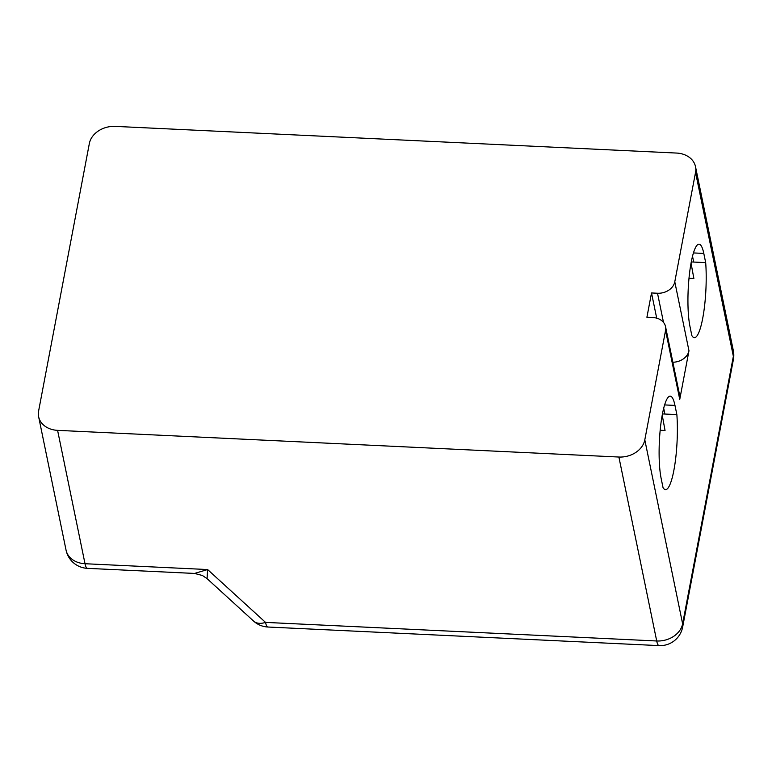 <?xml version="1.0" encoding="UTF-8"?>
<svg xmlns="http://www.w3.org/2000/svg" width="772" height="772" viewBox="0 0 772 772"><rect width="100%" height="100%" fill="white"/><g stroke="black" fill="none" stroke-linecap="round" stroke-linejoin="round"><path stroke-width="1.16" d="M672.856 362.242A15.266 12.034 -11.6 0 0 688.971 350.777L674.786 281.799L695.543 172.368A22.89 18.045 -11.6 0 0 695.514 166.694A22.89 18.045 -11.6 0 0 676.552 153.059L115.25 126.386A22.89 18.045 -11.6 0 0 89.34 143.563L38.6 411.051A22.89 18.045 -11.6 0 0 38.629 416.726L66.045 550.089A22.89 22.89 0 0 0 87.381 568.346A22.89 4.343 -87.3 0 1 85.016 563.724L207.61 569.543L207.07 578.643L253.573 621.064A22.89 13.462 -47.6 0 0 265.539 622.396L207.61 569.543L194.515 573.442L202.428 575.497L207.06 578.643M662.646 416.919L661.913 416.89M660.176 430.255L665.049 430.487L662.222 415.162M662.453 413.927L676.861 414.612A48.839 9.264 -87.3 0 1 674.863 464.493A48.839 9.264 -87.3 0 1 665.522 489.631A48.839 9.264 -87.3 0 1 663.023 487.566L661.131 478.37A45.789 8.685 -87.3 0 1 660.494 427.138A45.789 8.685 -87.3 0 1 670.221 396.152A45.789 8.685 -87.3 0 1 674.969 405.416L676.861 414.612M679.746 399.413A15.266 12.034 -11.6 0 0 679.727 395.631L665.541 326.643A15.266 12.034 168.4 0 1 665.561 330.435L679.746 399.413L688.971 350.777M691.471 264.912L690.747 264.883M689 278.267L693.874 278.499L691.046 263.175M691.278 261.94L705.685 262.625A48.839 9.264 -87.3 0 1 703.697 312.506A48.839 9.264 -87.3 0 1 694.346 337.644A48.839 9.264 -87.3 0 1 691.847 335.579L689.956 326.382A45.789 8.685 -87.3 0 1 689.319 275.16A45.789 8.685 -87.3 0 1 699.056 244.174A45.789 8.685 -87.3 0 1 703.794 253.428L705.685 262.625M656.702 318.16L651.52 292.955L657.512 293.244L663.505 322.406M665.541 326.643A15.266 12.034 168.4 0 0 652.9 317.562L646.907 317.273L651.52 292.955M38.629 416.726A22.89 18.045 -11.6 0 0 57.591 430.351L618.893 457.034A22.89 18.045 -11.6 0 0 644.803 439.857L665.561 330.435M674.786 281.799A15.266 12.034 168.4 0 1 657.512 293.244M663.698 408.263L664.885 414.043M692.523 256.275L693.71 262.055M695.543 172.368L733.361 356.317A22.89 13.394 10.7 0 1 733.4 359.52A22.89 22.89 0 0 0 733.332 350.642A22.89 18.045 -11.6 0 1 733.361 356.317L682.622 623.815A22.89 13.394 -169.3 0 1 682.66 627.009L733.4 359.52M618.893 457.034L656.711 640.982A22.89 18.045 -11.6 0 0 682.622 623.815L644.803 439.857M253.573 621.064A22.89 22.89 0 0 0 267.913 627.018A22.89 4.343 -87.3 0 1 265.539 622.396L656.711 640.982A22.89 4.343 92.7 0 0 659.085 645.614A22.89 22.89 0 0 0 682.66 627.009M66.045 550.089A22.89 18.045 -11.6 0 0 85.016 563.724L57.591 430.351M674.969 405.416L664.624 404.924M703.794 253.428L693.449 252.936M267.913 627.018L659.085 645.614M87.381 568.346L194.525 573.442M695.514 166.694L733.332 350.642"/></g></svg>

